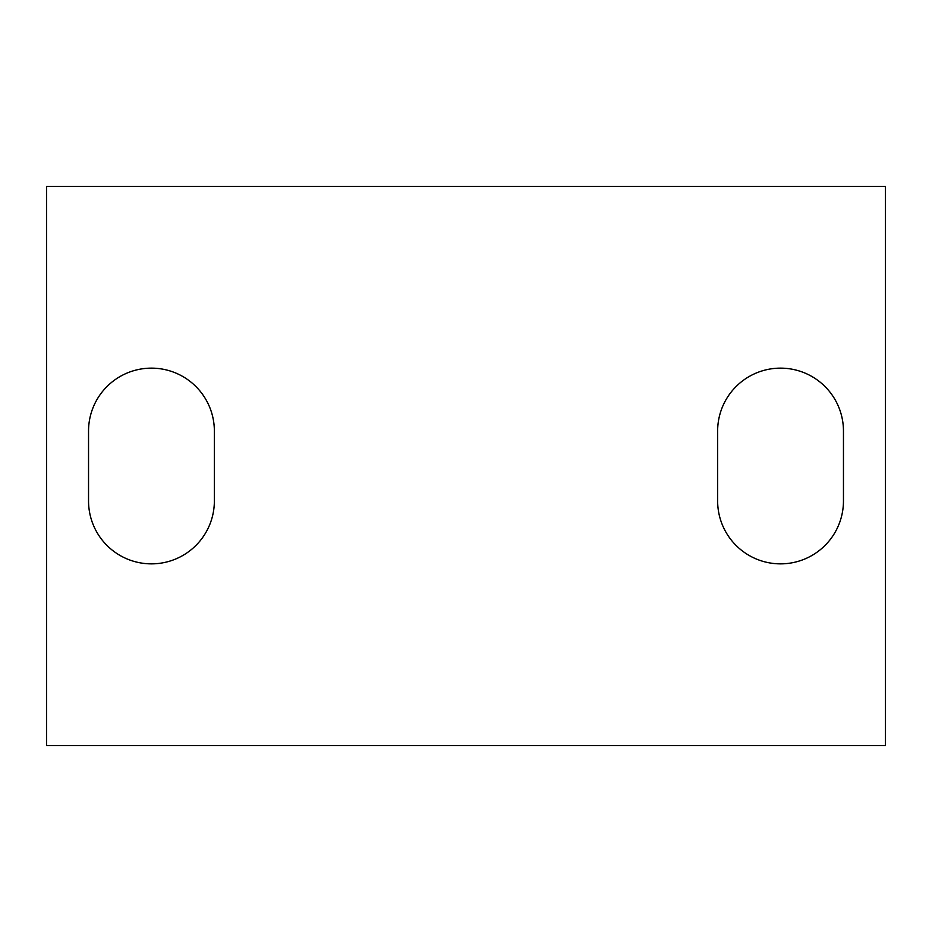 <?xml version="1.0" encoding="UTF-8"?>
<svg xmlns="http://www.w3.org/2000/svg" width="932" height="932" viewBox="0 0 932 932"><rect width="100%" height="100%" fill="white"/><g stroke="black" fill="none" stroke-linecap="round" stroke-linejoin="round"><path stroke-width="1.4" d="M843.46 431.05L843.46 500.95A62.91 62.91 0 0 1 780.55 563.86A62.91 62.91 0 0 1 717.64 500.95L717.64 431.05A62.91 62.91 0 0 1 780.55 368.14A62.91 62.91 0 0 1 843.46 431.05M214.36 431.05A62.91 62.91 0 0 0 151.45 368.14A62.91 62.91 0 0 0 88.54 431.05L88.54 500.95A62.91 62.91 0 0 0 151.45 563.86A62.91 62.91 0 0 0 214.36 500.95L214.36 431.05M46.6 186.4L885.4 186.4L885.4 745.6L46.6 745.6L46.6 186.4"/></g></svg>
